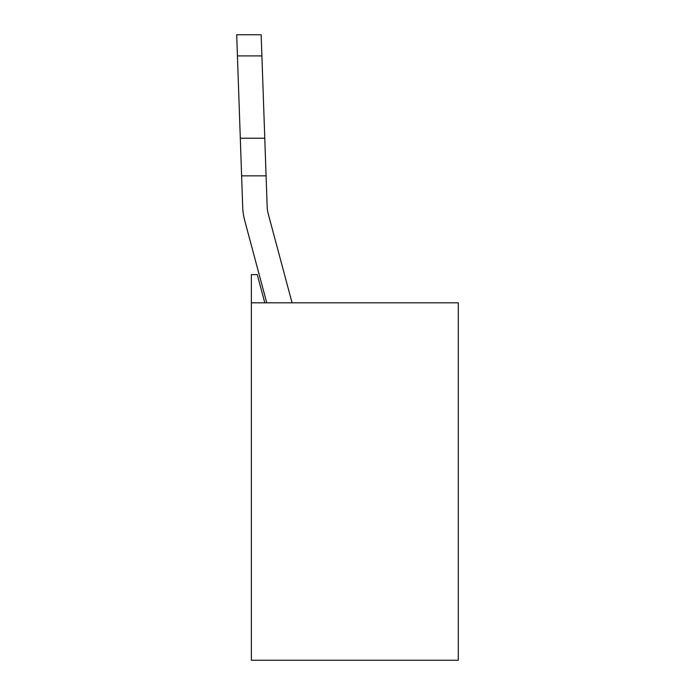 <?xml version="1.0" encoding="UTF-8"?>
<svg xmlns="http://www.w3.org/2000/svg" width="695" height="695" viewBox="0 0 695 695"><rect width="100%" height="100%" fill="white"/><g stroke="black" fill="none" stroke-linecap="round" stroke-linejoin="round"><path stroke-width="1.04" d="M264.812 302.82L257.246 274.603L251.373 274.603L251.373 660.25L458.309 660.25L458.309 302.82L251.373 302.82M292.074 302.82L268.4 214.468A37.626 37.626 0 0 1 267.141 206.041L261.902 55.913L237.429 55.913L236.691 34.75L242.703 206.893A62.081 62.081 0 0 0 244.779 220.802L266.758 302.82M261.902 55.913L261.164 34.75L236.691 34.75M241.617 175.844L242.703 206.893L241.617 175.844L242.703 206.893L241.617 175.844L242.703 206.893L241.617 175.844L242.703 206.893L241.617 175.844L266.089 175.844M264.778 138.218L240.305 138.218"/></g></svg>

